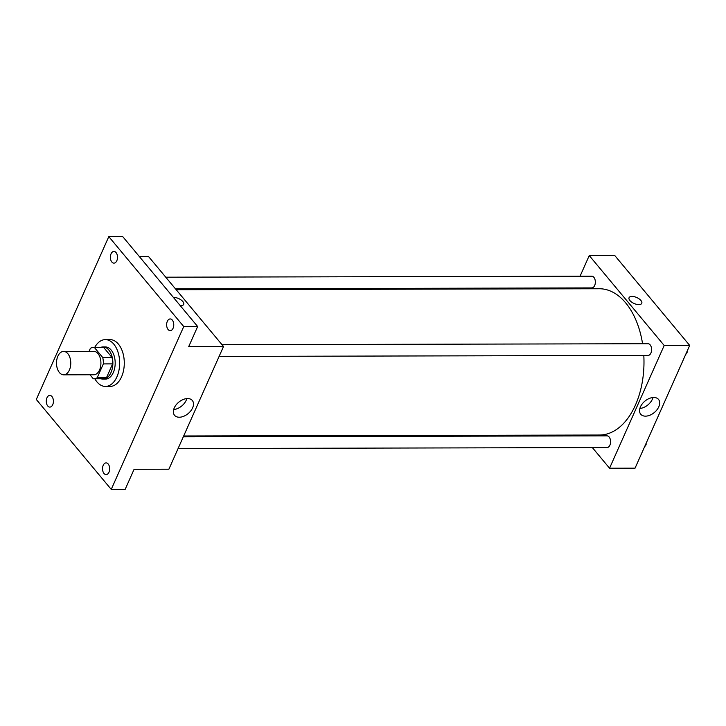 <?xml version="1.0" encoding="UTF-8"?>
<svg xmlns="http://www.w3.org/2000/svg" width="726" height="726" viewBox="0 0 726 726"><rect width="100%" height="100%" fill="white"/><g stroke="black" fill="none" stroke-linecap="round" stroke-linejoin="round"><path stroke-width="1.09" d="M59.432 372.565A11.707 7.133 89.9 0 1 56.846 359.488A11.707 7.133 89.9 0 1 63.607 351.42A11.707 7.133 89.9 0 1 70.767 363.109A11.707 7.133 89.9 0 1 63.661 374.825A11.707 7.133 89.9 0 1 59.432 372.565M63.607 351.42L93.763 351.348A11.707 7.133 89.9 0 1 100.923 363.036A11.707 7.133 89.9 0 1 93.808 374.761L63.661 374.825M93.745 347.337L103.028 347.318A15.718 9.583 89.9 0 1 103.564 347.337L112.022 357.482A15.718 9.583 89.9 0 1 112.63 363.889L106.468 377.738L97.184 377.756L103.355 363.907A15.718 9.583 89.9 0 0 102.738 357.51L94.289 347.364A15.718 9.583 89.9 0 0 93.745 347.337A15.718 9.583 89.9 0 0 90.387 348.344L89.044 351.366M89.97 374.761L93.282 378.745A15.718 9.583 89.9 0 0 93.817 378.772A15.718 9.583 89.9 0 0 97.184 377.756M106.468 377.738A15.718 9.583 89.9 0 1 103.101 378.745L93.817 378.772M100.996 378.754A16.09 9.81 -90.1 0 0 103.101 379.126A16.09 9.81 -90.1 0 0 112.875 363.009A16.09 9.81 -90.1 0 0 103.028 346.937A16.09 9.81 -90.1 0 0 100.923 347.318M103.028 346.937L105.343 346.937A16.09 9.81 89.9 0 1 115.189 363A16.09 9.81 89.9 0 1 105.415 379.117L103.101 379.126M112.63 363.889L103.355 363.907M103.564 347.337L94.289 347.364M112.022 357.482L102.738 357.51M94.77 347.337A23.404 14.266 89.9 0 1 105.324 339.623A23.404 14.266 89.9 0 1 119.654 362.991A23.404 14.266 89.9 0 1 105.433 386.432A23.404 14.266 89.9 0 1 96.975 381.903A23.404 14.266 89.9 0 1 94.843 378.772M105.324 339.623L109.971 339.614A23.404 14.266 89.9 0 1 124.291 362.982A23.404 14.266 89.9 0 1 110.071 386.423L105.433 386.432M173.078 328.252A5.853 3.566 89.9 0 1 170.211 330.648A5.853 3.566 89.9 0 1 166.635 324.803A5.853 3.566 89.9 0 1 170.183 318.941A5.853 3.566 89.9 0 1 173.378 322.144A5.853 3.566 89.9 0 1 173.078 328.252M108.991 472.209A5.853 3.566 89.9 0 1 106.114 474.604A5.853 3.566 89.9 0 1 102.538 468.76A5.853 3.566 89.9 0 1 106.087 462.898A5.853 3.566 89.9 0 1 109.281 466.101A5.853 3.566 89.9 0 1 108.991 472.209M52.726 404.7A5.853 3.566 89.9 0 1 49.858 407.095A5.853 3.566 89.9 0 1 46.273 401.251A5.853 3.566 89.9 0 1 49.831 395.389A5.853 3.566 89.9 0 1 53.016 398.592A5.853 3.566 89.9 0 1 52.726 404.7M116.822 260.734A5.853 3.566 89.9 0 1 113.955 263.13A5.853 3.566 89.9 0 1 110.37 257.285A5.853 3.566 89.9 0 1 113.928 251.432A5.853 3.566 89.9 0 1 117.113 254.626A5.853 3.566 89.9 0 1 116.822 260.734M108.8 236.631L36.3 399.472L111.241 489.397L183.742 326.555L108.8 236.631L122.721 236.603L197.654 326.528L183.742 326.555M111.241 489.397L125.153 489.369L134.083 469.305L168.877 469.223L223.517 346.502L148.576 256.577L139.383 256.605M223.517 346.502L188.724 346.583L197.654 326.528M179.286 417.232A11.571 7.396 -39.8 0 1 174.549 415.308A11.571 7.396 -39.8 0 1 178.705 402.213A11.571 7.396 -39.8 0 1 192.326 400.489A11.571 7.396 -39.8 0 1 190.784 410.88A11.571 7.396 -39.8 0 1 179.286 417.232M183.696 304.394A6.951 3.258 -156 0 0 180.828 299.774A6.951 3.258 -156 0 0 173.45 297.478A6.951 3.258 -156 0 1 180.828 299.765A6.951 3.258 -156 0 1 183.696 304.394A6.951 3.258 -156 0 1 180.266 305.655M186.827 398.592A11.571 7.396 -39.8 0 1 173.677 409.546M176.191 289.719L599.231 288.739A73.144 44.585 89.9 0 1 642.564 343.734M643.808 355.431A73.144 44.585 89.9 0 1 599.567 435.028L183.678 435.99M178.079 448.55L607.036 447.561A5.853 3.566 -90.1 0 0 610.412 443.522A5.853 3.566 -90.1 0 0 609.123 436.988A5.853 3.566 -90.1 0 0 607.009 435.854L183.297 436.834M165.755 277.196L591.763 276.207A5.853 3.566 89.9 0 1 595.347 282.051A5.853 3.566 89.9 0 1 591.79 287.913L175.492 288.875M222.02 344.705L648.028 343.725A5.853 3.566 89.9 0 1 651.603 349.569A5.853 3.566 89.9 0 1 648.055 355.422L219.107 356.421M592.371 447.597L609.55 468.206L664.19 345.485L589.249 255.561L580.047 276.234M574.829 287.95L574.447 288.794M581.934 435.074L582.633 435.918M609.55 468.206L635.059 468.152L689.7 345.431L614.759 255.507L589.249 255.561M689.7 345.431L664.19 345.485M645.468 416.152A11.571 7.396 -39.8 0 1 640.731 414.228A11.571 7.396 -39.8 0 1 644.888 401.142A11.571 7.396 -39.8 0 1 658.518 399.409A11.571 7.396 -39.8 0 1 656.966 409.809A11.571 7.396 -39.8 0 1 645.468 416.152M629.905 300.519A6.951 3.258 -156 0 1 629.07 297.678A6.951 3.258 -156 0 1 636.738 297.524A6.951 3.258 -156 0 1 641.766 303.332A6.951 3.258 -156 0 1 636.539 304.321A6.951 3.258 -156 0 1 629.905 300.519M629.061 297.678A6.951 3.258 -156 0 1 636.738 297.524A6.951 3.258 -156 0 1 641.757 303.332M653.01 397.512A11.571 7.396 -39.8 0 1 639.869 408.466M642.737 450.91L646.639 442.152M646.24 443.976A5.853 3.566 89.9 0 1 645.323 446.027M683.756 358.771L687.658 350.014M687.259 351.838A5.853 3.566 89.9 0 1 686.342 353.898"/></g></svg>
